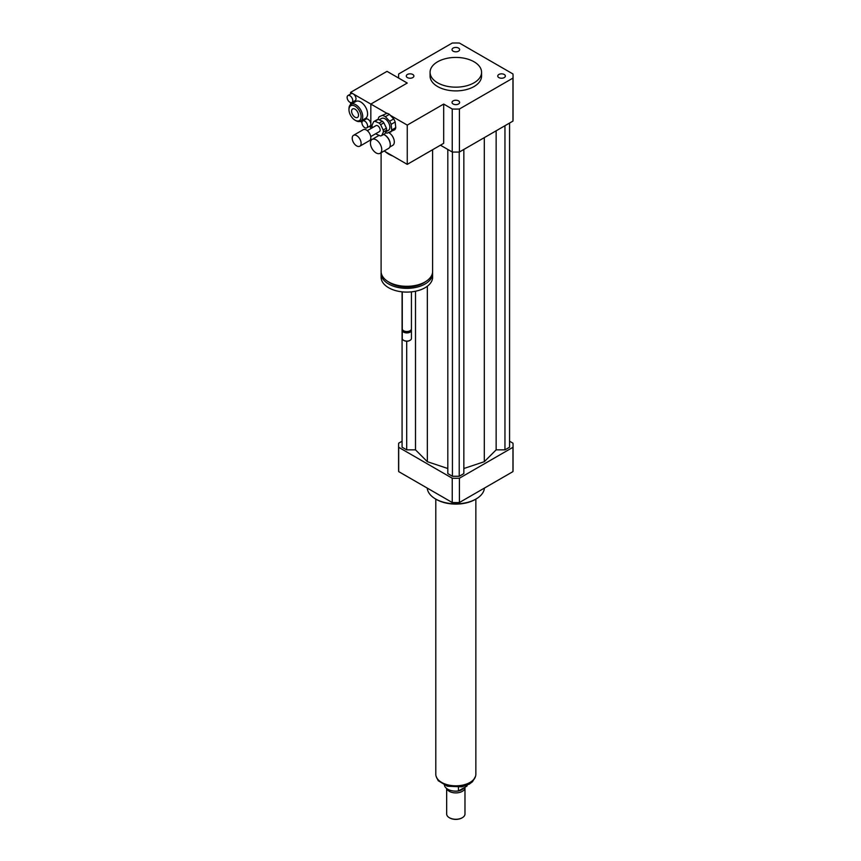 <?xml version="1.0" encoding="UTF-8"?>
<svg xmlns="http://www.w3.org/2000/svg" width="861" height="861" viewBox="0 0 861 861"><rect width="100%" height="100%" fill="white"/><g stroke="black" fill="none" stroke-linecap="round" stroke-linejoin="round"><path stroke-width="1.29" d="M376.096 152.914A8.018 4.628 60 0 1 370.854 145.853A8.018 4.628 60 0 1 372.081 139.428A8.018 4.628 60 0 1 380.099 144.056A8.018 4.628 60 0 1 380.099 153.312A8.018 4.628 60 0 1 376.096 152.914M383.619 134.456A8.018 4.628 60 0 1 384.587 134.919A8.018 4.628 60 0 1 390.259 144.734A8.018 4.628 60 0 1 388.602 148.404L380.099 153.312M384.802 135.037A7.437 4.294 60 0 1 384.996 135.155A7.437 4.294 60 0 1 390.259 144.261A7.437 4.294 60 0 1 390.259 144.487M388.763 132.659A7.437 4.294 60 0 1 393.854 139.191A7.437 4.294 60 0 1 392.767 145.337L389.796 147.048M498.874 74.477A3.81 2.196 180 0 1 503.018 74.003A3.81 2.196 180 0 1 505.364 76.026A3.81 2.196 180 0 1 501.565 78.233A3.81 2.196 180 0 1 497.755 76.026A3.81 2.196 180 0 1 498.874 74.477M458.515 100.888A3.81 2.196 180 0 1 459.634 102.437A3.81 2.196 180 0 1 455.824 104.633A3.81 2.196 180 0 1 452.025 102.437A3.81 2.196 180 0 1 454.371 100.403A3.81 2.196 180 0 1 458.515 100.888M412.785 77.587A3.81 2.196 180 0 1 408.631 78.06A3.81 2.196 180 0 1 406.284 76.026A3.81 2.196 180 0 1 410.094 73.831A3.81 2.196 180 0 1 413.893 76.026A3.81 2.196 180 0 1 412.785 77.587M453.134 51.176A3.81 2.196 180 0 1 452.025 49.626A3.81 2.196 180 0 1 455.824 47.43A3.81 2.196 180 0 1 459.634 49.626A3.81 2.196 180 0 1 457.277 51.66A3.81 2.196 180 0 1 453.134 51.176M432.609 149.728L432.609 271.43A25.755 14.874 180 0 1 425.065 281.945A25.755 14.874 180 0 1 396.996 285.174A25.755 14.874 180 0 1 381.1 271.43L381.1 152.731M370.833 128.612L370.833 104.073L407.253 83.043L398.697 78.103A57.235 33.041 180 0 1 398.589 76.026A57.235 33.041 180 0 1 398.697 73.96L452.24 43.05A57.235 33.041 180 0 1 459.408 43.05L512.952 73.96A57.235 33.041 180 0 1 513.059 76.026L513.059 119.022A57.235 33.041 180 0 1 512.952 121.1L459.408 152.01L459.408 109.013A57.235 33.041 180 0 1 452.24 109.013L443.684 104.073L443.684 143.324L407.253 164.365L392.864 156.045A25.755 14.874 180 0 1 385.222 151.644L384.103 150.998M425.657 281.59A23.473 13.55 180 0 1 423.451 283.065A23.473 13.55 180 0 1 388.053 281.59M432.545 272.463A25.755 14.874 180 0 1 432.609 273.486A25.755 14.874 180 0 1 425.065 284.001A25.755 14.874 180 0 1 396.996 287.23A25.755 14.874 180 0 1 381.1 273.486A25.755 14.874 180 0 1 381.154 272.463M432.609 273.486L432.609 277.22A25.755 14.874 180 0 1 425.065 287.735A25.755 14.874 180 0 1 396.996 290.964A25.755 14.874 180 0 1 381.1 277.22L381.1 273.486M411.429 291.857L411.429 328.87A4.574 2.648 180 0 1 410.094 330.732A4.574 2.648 180 0 1 403.615 330.732A4.574 2.648 180 0 1 402.27 328.87L402.27 291.857M409.75 330.915A3.724 2.152 180 0 1 409.481 331.087L410.094 330.732L409.481 331.087A3.724 2.152 180 0 1 404.218 331.087A3.724 2.152 180 0 1 403.949 330.915M411.267 329.569A4.574 2.648 180 0 1 411.429 330.269A4.574 2.648 180 0 1 410.094 332.142A4.574 2.648 180 0 1 405.1 332.712A4.574 2.648 180 0 1 402.27 330.269A4.574 2.648 180 0 1 402.442 329.569M411.429 330.269L411.429 338.448A4.574 2.648 180 0 1 410.094 340.321A4.574 2.648 180 0 1 403.615 340.321A4.574 2.648 180 0 1 402.27 338.448L402.27 330.269M409.879 340.439A4.004 2.314 180 0 1 409.685 340.547L409.685 340.547A4.004 2.314 180 0 1 404.013 340.547A4.004 2.314 180 0 1 403.831 340.439M392.864 156.045L385.222 151.644M443.684 104.073L407.253 125.103L407.253 164.365M370.833 140.903L370.833 136.544M347.941 95.549A4.004 2.314 60 0 1 349.943 95.754A4.004 2.314 60 0 1 352.558 99.284A4.004 2.314 60 0 1 351.945 102.491A4.004 2.314 60 0 1 349.943 102.298A4.004 2.314 60 0 1 347.327 98.757A4.004 2.314 60 0 1 347.941 95.549L351.17 93.677A4.004 2.314 60 0 1 353.182 93.881L386.869 113.329M390.356 115.342L407.253 125.103M474.034 61.777A25.755 14.874 180 0 1 481.579 72.292A25.755 14.874 180 0 1 455.824 87.165A25.755 14.874 180 0 1 430.07 72.292A25.755 14.874 180 0 1 445.966 58.559A25.755 14.874 180 0 1 474.034 61.777M481.579 72.292L481.579 76.026A25.755 14.874 180 0 1 455.824 90.9A25.755 14.874 180 0 1 430.07 76.026L430.07 72.292M459.408 152.01A57.235 33.041 180 0 1 452.24 152.01L440.445 145.197M452.24 152.01L452.24 109.013M513.059 76.026A57.235 33.041 180 0 1 512.952 78.103L459.408 109.013M512.952 121.1L512.952 78.103M484.409 488.09A28.617 16.52 180 0 1 476.058 498.982A28.617 16.52 180 0 1 435.591 498.982A28.617 16.52 180 0 1 427.239 488.09M475.25 499.455L476.058 498.982L475.25 499.455A27.477 15.864 180 0 1 436.398 499.455L435.591 498.982M402.076 441.219L398.697 443.167A57.235 33.041 0 0 0 398.589 445.234A57.235 33.041 0 0 0 398.697 447.311L452.24 478.221A57.235 33.041 0 0 0 459.408 478.221L512.952 447.311A57.235 33.041 0 0 0 513.059 445.234A57.235 33.041 0 0 0 512.952 443.167L509.572 441.219M463.842 468.513L484.312 461.69L496.14 449.862L504.955 449.862L509.572 447.203L509.572 123.048M447.817 149.448L447.817 473.604L452.423 476.273L459.225 476.273L463.842 473.604L463.842 149.448M402.076 291.836L402.076 447.203L406.693 449.862L415.508 449.862L427.336 461.69L447.817 468.513M512.952 447.311L512.952 471.613A57.235 33.041 0 0 0 513.059 469.536L513.059 445.234M398.589 445.234L398.589 469.536A57.235 33.041 0 0 0 398.697 471.613L452.24 502.523A57.235 33.041 0 0 0 459.408 502.523L512.952 471.613M398.697 447.311L398.697 471.613M452.24 478.221L452.24 502.523M459.408 478.221L459.408 502.523M406.693 449.862L406.693 341.225M415.508 449.862L415.508 291.233M427.336 461.69L427.336 286.239M484.312 461.69L484.312 137.631M459.225 476.273L459.225 152.02M452.423 476.273L452.423 152.02M504.955 449.862L504.955 125.706M496.14 449.862L496.14 130.797M466.974 785.286L466.974 786.05L458.439 790.968L458.439 787.288M444.427 785.178A11.451 6.608 0 0 0 458.439 790.968M466.974 786.05A11.451 6.608 0 0 0 467.222 785.178M449.56 817.832A8.588 4.962 0 0 0 449.754 817.95A8.588 4.962 0 0 0 461.894 817.95A8.588 4.962 0 0 0 462.088 817.832M446.665 788.504L446.665 813.979A9.159 5.284 0 0 0 449.345 817.713A9.159 5.284 0 0 0 462.303 817.713A9.159 5.284 0 0 0 464.983 813.979L464.983 787.621A9.159 5.284 0 0 0 464.951 787.212M446.837 788.622A9.159 5.284 0 0 0 456.707 792.884A9.159 5.284 0 0 0 464.983 787.621M453.543 791.011A8.298 4.789 0 0 0 458.106 791.011M458.482 790.947A8.298 4.789 0 0 0 463.681 787.944M435.795 499.1L435.795 774.254A20.029 11.57 0 0 0 455.824 785.824A20.029 11.57 0 0 0 475.853 774.254L475.853 499.1M374.965 121.304L378.205 119.431L382.381 121.229L379.141 123.101L374.965 121.304A8.018 4.628 60 0 0 373.706 121.67L376.946 119.797A8.018 4.628 60 0 0 376.914 119.819L373.728 121.649A8.018 4.628 60 0 0 373.674 121.681L372.049 125.222A8.018 4.628 60 0 0 372.243 127.191L372.479 127.665M386.611 130.129L384.985 133.659L381.746 135.532L383.382 132.002L386.611 130.129A8.018 4.628 60 0 0 386.417 128.16L383.177 130.022L380.637 124.694L383.866 122.822L386.417 128.16M375.805 133.67A8.018 4.628 60 0 0 376.279 134.112L380.454 135.92A8.018 4.628 60 0 0 381.714 135.543L384.953 133.681A8.018 4.628 60 0 1 384.953 133.681A8.018 4.628 60 0 1 384.932 133.692M376.946 119.797A8.018 4.628 60 0 1 378.205 119.431M382.381 121.229A8.018 4.628 60 0 1 383.866 122.822M379.141 123.101A8.018 4.628 60 0 1 380.637 124.694M383.177 130.022A8.018 4.628 60 0 1 383.382 132.002M391.131 124.35L395.177 122.014L395.759 127.676L391.712 130.011L391.131 124.35A9.729 5.618 60 0 0 389.656 121.24L385.362 116.687L389.409 114.341L393.703 118.904L389.656 121.24M386.987 113.297L379.227 116.741L386.987 113.297A9.729 5.618 60 0 1 389.409 114.341M379.227 116.741A9.729 5.618 60 0 0 378.28 118.796L378.356 119.496M385.47 132.605A9.729 5.618 60 0 0 387.052 133.175L394.812 129.731A9.729 5.618 60 0 0 395.759 127.676M391.712 130.011A9.729 5.618 60 0 1 390.765 132.067M382.941 115.632A9.729 5.618 60 0 1 385.362 116.687M379.163 119.84L381.563 118.452A6.866 3.961 60 0 1 388.429 122.423A6.866 3.961 60 0 1 388.429 130.345L385.814 131.862M393.703 118.904A9.729 5.618 60 0 1 395.177 122.014M352.246 138.847A6.296 3.638 60 0 1 353.516 135.306A6.296 3.638 60 0 1 359.812 138.944A6.296 3.638 60 0 1 359.812 146.209A6.296 3.638 60 0 1 355.216 144.788A6.296 3.638 60 0 1 352.246 138.847M353.516 135.306L363.234 129.699A6.296 3.638 60 0 1 369.53 133.337A6.296 3.638 60 0 1 369.53 140.601L359.812 146.209M367.303 130.657L375.999 125.631A3.433 1.98 60 0 1 379.432 127.611A3.433 1.98 60 0 1 379.432 131.582L370.736 136.598M350.588 94.021L350.588 92.385L353.182 93.881A4.004 2.314 60 0 1 355.797 97.411A4.004 2.314 60 0 1 355.184 100.619L351.945 102.491M364.763 127.676A4.004 2.314 60 0 1 362.147 124.145A4.004 2.314 60 0 1 362.761 120.927A4.004 2.314 60 0 1 366.764 123.241A4.004 2.314 60 0 1 366.764 127.869A4.004 2.314 60 0 1 364.763 127.676M362.761 120.927L365.99 119.066A4.004 2.314 60 0 1 369.078 120.131A4.004 2.314 60 0 1 370.833 124.167A4.004 2.314 60 0 1 370.004 126.007L366.764 127.869M350.922 115.944L350.588 115.385M350.588 104.558L350.588 102.577M361.954 122.316L360.285 121.358M350.588 92.385L387.019 71.355L407.253 83.043L370.833 104.073L370.833 127.439L369.175 126.481M348.974 109.681L348.974 108.744A9.729 5.618 60 0 1 350.987 104.289L355.851 101.49A9.729 5.618 60 0 1 360.716 101.964A9.729 5.618 60 0 1 367.066 110.542A9.729 5.618 60 0 1 365.581 118.344L360.716 121.143A9.729 5.618 60 0 1 355.851 120.658L355.044 120.196A8.588 4.962 60 0 1 348.974 109.681A8.588 4.962 60 0 1 355.044 106.172A8.588 4.962 60 0 1 361.114 116.687A8.588 4.962 60 0 1 355.044 120.196M355.044 117.193A4.908 2.831 60 0 1 351.848 112.866A4.908 2.831 60 0 1 352.59 108.938A4.908 2.831 60 0 1 357.498 111.769A4.908 2.831 60 0 1 357.498 117.43A4.908 2.831 60 0 1 355.044 117.193M350.987 104.289A9.729 5.618 60 0 1 355.851 104.773A9.729 5.618 60 0 1 362.212 113.351A9.729 5.618 60 0 1 360.716 121.143M475.315 776.934A19.857 11.462 180 0 1 455.824 786.19A19.857 11.462 180 0 1 436.333 776.934M372.081 139.428L379.141 135.349M404.218 331.087L403.615 330.732M398.589 78.039L398.589 76.026M475.541 776.321L472.517 781.702L469.342 784.102L461.711 786.846L447.322 786.211L438.227 780.712L436.118 776.321"/></g></svg>
